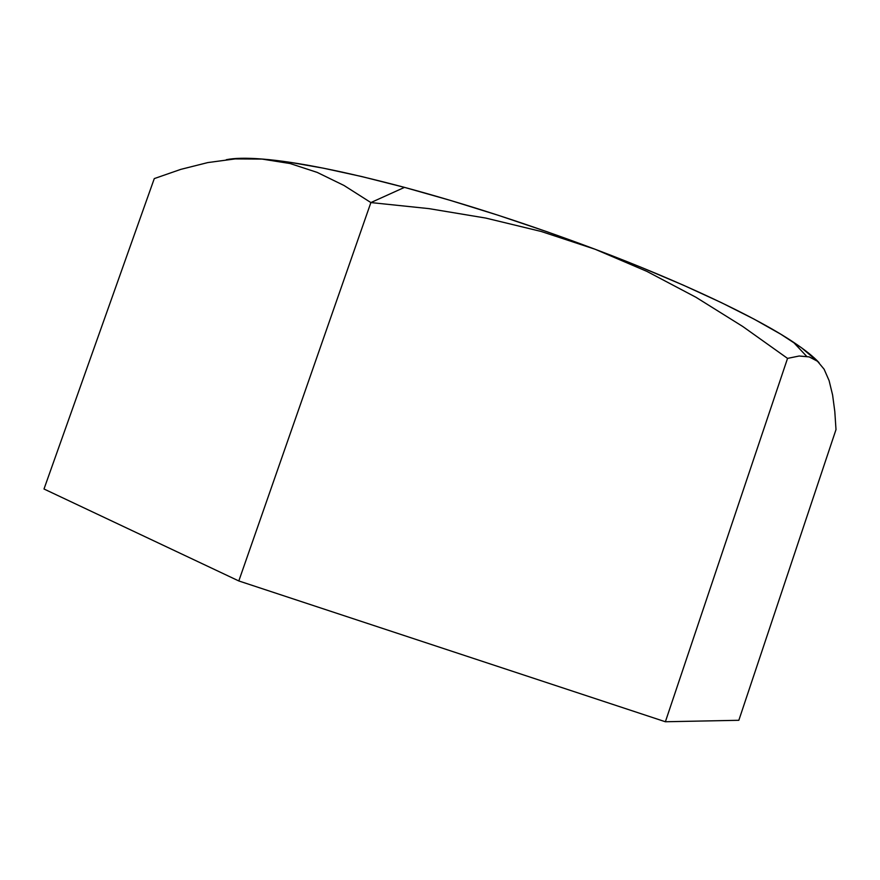 <?xml version="1.0" encoding="UTF-8"?>
<svg xmlns="http://www.w3.org/2000/svg" width="880" height="880" viewBox="0 0 880 880"><rect width="100%" height="100%" fill="white"/><g stroke="black" fill="none" stroke-linecap="round" stroke-linejoin="round"><path stroke-width="1.32" d="M541.156 231.462L595.122 249.26C529.815 224.708 466.279 204.083 404.492 187.374L370.887 202.565L428.945 208.626L485.727 218.064L541.156 231.462L595.122 249.26L547.162 231.792L498.476 215.358L450.461 200.42L404.492 187.374L361.801 176.561L323.444 168.19L290.235 162.36L262.713 159.082L241.219 158.279L226.303 159.709C234.322 158.059 246.015 157.806 261.404 158.972L290.147 163.548L317.207 172.403L344.036 185.493L370.887 202.565L238.81 580.954L44 489.005L154.275 178.596L44 489.005L238.81 580.954L370.887 202.565L428.945 208.626L485.727 218.064L541.156 231.462M824.109 369.204L829.103 380.611L832.601 394.999L834.801 411.532L836 429.583L738.837 720.291L665.379 721.754L238.81 580.954L665.379 721.754L787.545 358.391L665.379 721.754L738.837 720.291L836 429.583L834.801 411.532L832.601 394.999L829.103 380.611L824.098 369.193L817.487 361.251L824.098 369.193M646.833 271.359L595.122 249.26C683.133 282.458 756.327 317.383 793.331 342.133C805.068 349.943 813.648 356.796 819.071 362.681L801.559 347.809L780.923 334.29L754.083 319.132L721.38 302.643L683.386 285.186L640.948 267.223L595.122 249.26L646.833 271.359L695.937 297.264L742.731 326.469L787.545 358.391L799.161 356.015L809.171 356.895L817.487 361.251M154.275 178.596L180.807 169.367L207.79 162.58L235.125 158.917L262.713 159.082L290.147 163.548L317.207 172.403L344.036 185.493L370.887 202.565L404.492 187.374C343.783 171.27 296.527 161.832 262.713 159.082L235.125 158.917L207.79 162.58L180.807 169.367L154.275 178.596M742.731 326.469L787.545 358.391L799.161 356.015L809.171 356.895M793.331 342.133L806.619 356.312"/></g></svg>
